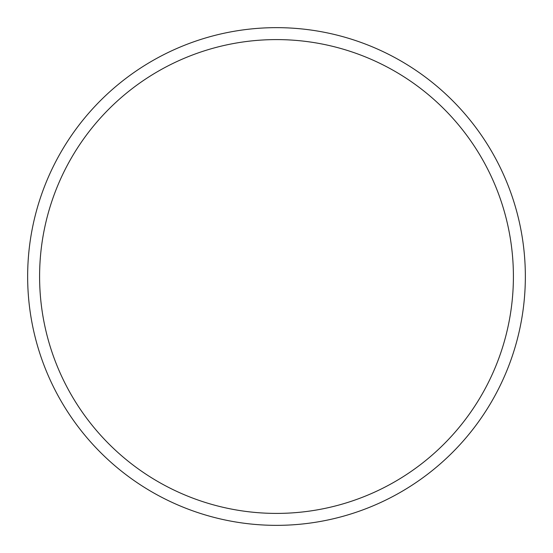<?xml version="1.0" encoding="UTF-8"?>
<svg xmlns="http://www.w3.org/2000/svg" width="553" height="553" viewBox="0 0 553 553"><rect width="100%" height="100%" fill="white"/><g stroke="black" fill="none" stroke-linecap="round" stroke-linejoin="round"><path stroke-width="0.83" d="M513.405 276.5A236.905 236.905 0 0 0 276.5 39.595A236.905 236.905 0 0 0 39.595 276.5A236.905 236.905 0 0 0 276.5 513.405A236.905 236.905 0 0 0 513.405 276.5M27.65 276.5A248.85 248.85 0 0 1 276.5 27.65A248.85 248.85 0 0 1 525.35 276.5A248.85 248.85 0 0 1 276.5 525.35A248.85 248.85 0 0 1 27.65 276.5"/></g></svg>
